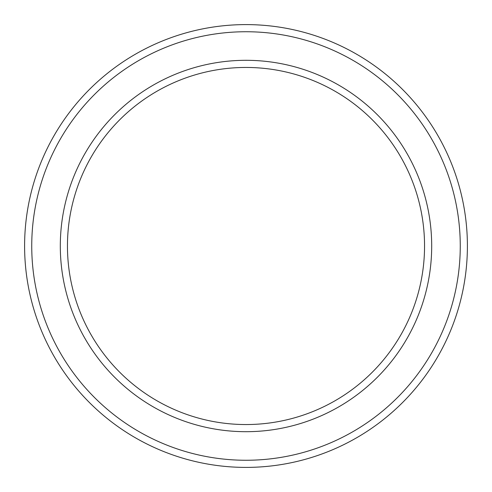 <?xml version="1.0" encoding="UTF-8"?>
<svg xmlns="http://www.w3.org/2000/svg" width="492" height="492" viewBox="0 0 492 492"><rect width="100%" height="100%" fill="white"/><g stroke="black" fill="none" stroke-linecap="round" stroke-linejoin="round"><path stroke-width="0.74" d="M424.547 246A178.547 178.547 0 0 0 246 67.453A178.547 178.547 0 0 0 67.453 246A178.547 178.547 0 0 0 246 424.547A178.547 178.547 0 0 0 424.547 246M60.307 246A185.693 185.693 0 0 1 246 60.307A185.693 185.693 0 0 1 431.693 246A185.693 185.693 0 0 1 246 431.693A185.693 185.693 0 0 1 60.307 246M460.26 246A214.26 214.26 0 0 0 246 31.74A214.26 214.26 0 0 0 31.74 246A214.26 214.26 0 0 0 246 460.26A214.26 214.26 0 0 0 460.26 246M24.6 246A221.4 221.4 0 0 1 246 24.6A221.4 221.4 0 0 1 467.4 246A221.4 221.4 0 0 1 246 467.4A221.4 221.4 0 0 1 24.6 246"/></g></svg>
